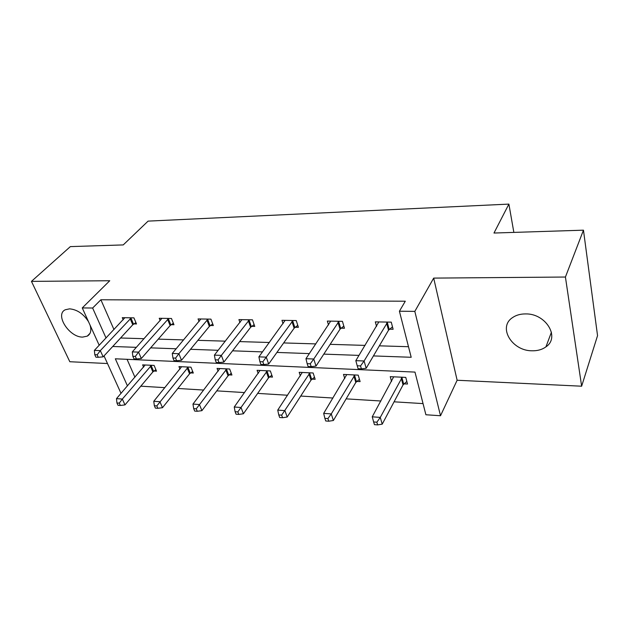 <?xml version="1.0" encoding="UTF-8"?>
<svg xmlns="http://www.w3.org/2000/svg" width="629" height="629" viewBox="0 0 629 629"><rect width="100%" height="100%" fill="white"/><g stroke="black" fill="none" stroke-linecap="round" stroke-linejoin="round"><path stroke-width="0.94" d="M90.041 325.075C91.661 330.351 90.733 334.038 87.266 336.138L82.651 337.097C69.261 337.419 54.526 314.516 65.33 309.751L69.599 308.839C77.17 309.578 83.468 313.855 88.492 321.663M525.529 313.918C545.83 313.336 560.408 337.348 545.941 346.846C542.151 349.598 537.52 350.911 532.055 350.793C511.904 350.958 497.618 327.182 512.556 317.59C516.11 315.129 520.435 313.91 525.529 313.918M99.201 345.266L82.257 307.919L109.76 280.738L31.45 281.375L70.354 246.607L123.237 244.917L148.098 221.117L508.892 204.103L493.977 233.037L583.46 230.175L597.55 335.642L581.636 386.206L565.424 277.035L433.688 278.104L414.826 311.386L440.512 415.745L425.896 414.755L414.983 372.093L115.335 358.797L127.459 385.907M583.46 230.175L565.424 277.035M31.45 281.375L69.819 361.73L107.488 363.531M433.688 278.104L457.126 380.246L581.636 386.206M457.126 380.246L440.512 415.745M140.817 386.175L164.877 387.661M177.858 388.463L203.71 390.059M216.761 390.868L244.563 392.582M257.662 393.392L287.579 395.24M300.733 396.05L332.961 398.039M346.131 398.857L380.883 401.003M394.076 401.813L423.042 403.606M513.854 232.4L508.892 204.103M171.222 324.682L173.974 324.737L171.465 318.486L159.231 318.282L160.198 320.648M251.718 326.341L254.761 326.404L252.457 319.831L238.91 319.603L239.979 322.583M341.075 328.189L344.464 328.259L342.428 321.333L327.347 321.081L328.527 324.973M120.571 337.993L144.08 338.701M158.256 339.133L183.66 339.904M197.899 340.336L225.363 341.162M239.641 341.594L269.369 342.498M283.671 342.931L315.86 343.906M330.17 344.338L365.072 345.4M379.358 345.832L408.488 346.713M373.437 355.92L411.193 357.28L399.415 311.221L405.296 301.212L100.876 299.766L113.983 329.58M389.548 329.195L393.125 329.266L391.254 322.142L375.309 321.875L376.551 326.435M295.198 327.245L298.405 327.308L296.235 320.562L281.949 320.326L283.066 323.707M210.448 325.492L213.333 325.547L210.927 319.139L198.064 318.927L199.078 321.576M133.898 323.911L136.509 323.966L133.922 317.857L122.278 317.669L123.198 319.807M399.415 311.221L414.826 311.386M82.257 307.919L92.628 308.029L106.042 338.017M100.876 299.766L92.628 308.029M112.725 346.485L136.367 347.342M150.63 347.861L176.191 348.781M190.524 349.299L218.184 350.298M232.557 350.817L262.505 351.902M276.917 352.429L309.382 353.6M323.809 354.119L359.017 355.393M121.027 393.369L104.029 355.904M127.066 359.316L134.936 377.227M143.616 367.163L142.634 364.867L154.089 365.41L156.519 371.157L153.948 371.024M179.988 369.129L178.951 366.597L190.964 367.171L193.315 373.044L190.618 372.903M218.137 371.236L217.052 368.413L229.671 369.011L231.928 375.026L229.098 374.876M258.22 373.484L257.08 370.316L270.336 370.945L272.491 377.101L269.519 376.952M300.363 375.922L299.176 372.321L313.132 372.981L315.16 379.295L312.031 379.13M344.755 378.564L343.497 374.428L358.208 375.128L360.11 381.599L356.808 381.426M391.56 381.481L390.239 376.653L405.768 377.392L407.513 384.028L404.022 383.847M387.661 322.079L364.097 360.991L355.825 360.661L378.847 321.938M392.488 326.836L388.518 330.217L366.18 368.272L364.097 360.991L360.543 365.929L357.225 365.787L358.082 368.696L361.384 368.846L360.543 365.929M361.384 368.846L366.18 368.272M355.825 360.661L357.225 365.787M393.691 376.818L372.234 416.823L380.278 417.397L382.212 424.158L403.047 384.901L406.837 381.457M376.865 422.193L373.642 421.957L374.428 424.654L377.644 424.897L376.865 422.193L380.278 417.397L402.269 377.227M373.642 421.957L372.234 416.823M382.212 424.158L377.644 424.897M339.031 321.277L313.761 359.01L305.961 358.703L330.697 321.136M343.819 326.074L340.022 329.187L316.017 366.094L313.761 359.01L310.278 363.806L307.156 363.672L308.068 366.503L311.19 366.644L310.278 363.806M311.19 366.644L316.017 366.094M305.961 358.703L307.156 363.672M293.012 320.507L266.264 357.146L258.896 356.855L285.126 320.373M297.769 325.327L294.128 328.212L268.669 364.034L266.264 357.146L262.843 361.809L259.895 361.683L260.87 364.435L263.818 364.561L262.843 361.809M263.818 364.561L268.669 364.034M258.896 356.855L259.895 361.683M346.768 374.585L323.676 413.371L331.271 413.913L333.378 420.502L355.81 382.448L359.426 379.279M327.921 418.568L324.878 418.348L325.736 420.982L328.778 421.21L327.921 418.568L331.271 413.913L354.898 374.97M324.878 418.348L323.676 413.371M333.378 420.502L328.778 421.21M302.274 372.462L277.743 410.108L284.937 410.619L287.186 417.043L311.009 380.12L314.484 377.188M281.65 415.148L278.773 414.936L279.685 417.499L282.563 417.719L281.65 415.148L309.987 372.832M278.773 414.936L277.743 410.108M287.186 417.043L282.563 417.719M249.406 319.784L221.369 355.385L214.403 355.11L241.921 319.658M254.132 324.603L250.633 327.284L223.9 362.092L221.369 355.385L218.019 359.914L215.228 359.796L216.25 362.477L219.041 362.595L218.019 359.914M219.041 362.595L223.9 362.092M214.403 355.11L215.228 359.796M260.029 370.457L234.24 407.01L241.056 407.498L243.423 413.764L268.481 377.911L271.822 375.183M237.833 411.901L235.104 411.704L236.064 414.204L238.792 414.409L237.833 411.901L267.356 370.803M235.104 411.704L234.24 407.01M243.423 413.764L238.792 414.409M208.034 319.092L178.864 353.71L172.267 353.451L200.918 318.974M212.712 323.896L209.347 326.412L181.514 360.252L178.864 353.71L175.577 358.121L172.936 358.011L174.005 360.621L176.647 360.739L175.577 358.121M176.647 360.739L181.514 360.252M172.267 353.451L172.936 358.011M219.859 368.547L192.969 404.077L199.44 404.533L201.917 410.658L228.052 375.812L231.268 373.264M196.272 408.826L193.685 408.638L194.683 411.083L197.278 411.28L196.272 408.826L226.833 368.877M193.685 408.638L192.969 404.077M201.917 410.658L197.278 411.28M168.714 318.439L138.577 352.13L132.31 351.886L161.952 318.329M173.36 323.22L170.113 325.578L141.321 358.506L138.577 352.13L135.353 356.423L132.845 356.313L133.953 358.86L136.462 358.97L135.353 356.423M136.462 358.97L141.321 358.506M132.31 351.886L132.845 356.313M181.624 366.723L153.767 401.286L159.915 401.727L162.494 407.702L189.565 373.815L192.671 371.424M156.81 405.909L154.349 405.729L155.387 408.111L157.848 408.3L156.81 405.909L188.26 367.037M154.349 405.729L153.767 401.286M162.494 407.702L157.848 408.3M131.304 317.818L100.325 350.628L94.374 350.392L124.864 317.708M135.919 322.559L132.774 324.784L103.156 356.847L100.325 350.628L97.165 354.811L94.782 354.709L95.922 357.193L98.305 357.296L97.165 354.811M98.305 357.296L103.156 356.847M94.374 350.392L94.782 354.709M145.181 364.985L116.483 398.637L122.333 399.053L124.99 404.895L152.878 371.912L155.882 369.655M119.282 403.134L116.939 402.961L118.008 405.288L120.351 405.469L119.282 403.134L122.333 399.053L151.51 365.292M116.939 402.961L116.483 398.637M124.99 404.895L120.351 405.469M387.299 322.37L389.186 329.478M386.631 323.109L388.518 330.217M403.047 384.901L401.286 378.273M403.684 384.138L401.923 377.518M338.669 321.553L340.714 328.472M337.97 322.268L340.022 329.187M292.65 320.782L294.836 327.512M291.935 321.474L294.128 328.212M355.81 382.448L353.891 375.985M356.462 381.709L354.552 375.254M311.009 380.12L308.965 373.823M311.685 379.405L309.633 373.107M249.045 320.043L251.348 326.608M248.313 320.719L250.633 327.284M268.481 377.911L266.311 371.763M269.165 377.219L267.003 371.071M207.664 319.351L210.078 325.751M206.925 320.012L209.347 326.412M228.052 375.812L225.78 369.813M228.744 375.143L226.479 369.137M168.344 318.691L170.852 324.934M167.597 319.328L170.113 325.578M189.565 373.815L187.198 367.949M190.265 373.162L187.906 367.297M130.934 318.062L133.529 324.155M130.179 318.683L132.774 324.784M152.878 371.912L150.433 366.18M153.594 371.275L151.157 365.535M87.266 336.138L90.041 333.276M545.941 346.846L551.436 332.206"/></g></svg>
